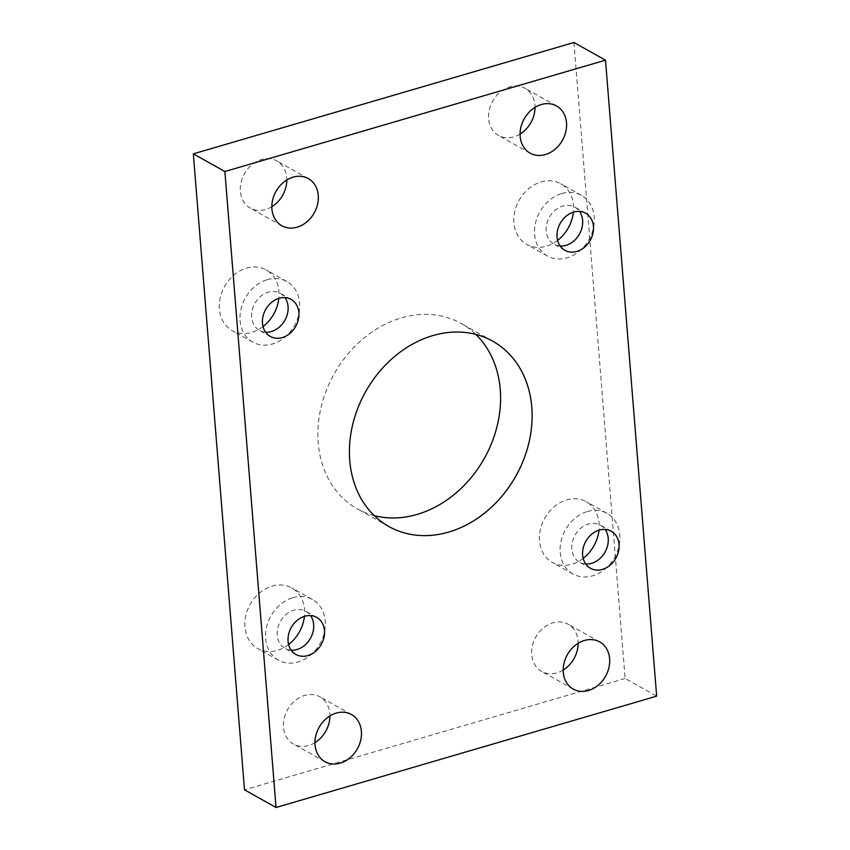 <?xml version="1.0" encoding="UTF-8"?>
<svg xmlns="http://www.w3.org/2000/svg" width="850" height="850" viewBox="0 0 850 850"><rect width="100%" height="100%" fill="white"/><g stroke="black" fill="none" stroke-linecap="round" stroke-linejoin="round"><path stroke-width="0.64" stroke-dasharray="4.25 3.19" d="M374.234 515.621A106.239 86.158 -60.7 0 1 357.308 508.842A106.239 86.158 -60.7 0 1 320.918 407.936A106.239 86.158 -60.7 0 1 401.328 317.911A106.239 86.158 -60.7 0 1 461.157 323.489A106.239 86.158 -60.7 0 1 475.766 334.379M520.072 134.077A27.041 21.93 -60.7 0 1 513.793 136.893A27.041 21.93 -60.7 0 1 498.567 135.479A27.041 21.93 -60.7 0 1 489.303 109.788A27.041 21.93 -60.7 0 1 509.766 86.87A27.041 21.93 -60.7 0 1 525.003 88.294A27.041 21.93 -60.7 0 1 535.033 107.366M314.967 742.634A27.041 21.93 -60.7 0 1 308.688 745.45A27.041 21.93 -60.7 0 1 293.462 744.037A27.041 21.93 -60.7 0 1 284.197 718.346A27.041 21.93 -60.7 0 1 304.661 695.428A27.041 21.93 -60.7 0 1 319.897 696.851A27.041 21.93 -60.7 0 1 329.928 715.923M563.189 670.023A27.041 21.93 -60.7 0 1 556.92 672.839A27.041 21.93 -60.7 0 1 541.684 671.415A27.041 21.93 -60.7 0 1 532.419 645.734A27.041 21.93 -60.7 0 1 552.893 622.816A27.041 21.93 -60.7 0 1 568.119 624.229A27.041 21.93 -60.7 0 1 578.159 643.301M271.841 206.699A27.041 21.93 -60.7 0 1 265.572 209.514A27.041 21.93 -60.7 0 1 250.336 208.091A27.041 21.93 -60.7 0 1 241.071 182.41A27.041 21.93 -60.7 0 1 261.545 159.492A27.041 21.93 -60.7 0 1 276.771 160.916A27.041 21.93 -60.7 0 1 286.811 179.977M263.033 326.559A34.765 28.199 -60.7 0 1 251.738 332.414A34.765 28.199 -60.7 0 1 232.156 330.586A34.765 28.199 -60.7 0 1 220.256 297.564A34.765 28.199 -60.7 0 1 246.564 268.101A34.765 28.199 -60.7 0 1 266.146 269.928A34.765 28.199 -60.7 0 1 278.832 298.361M267.272 279.692A34.765 28.199 -60.7 0 1 286.843 281.52A34.765 28.199 -60.7 0 1 298.754 314.543A34.765 28.199 -60.7 0 1 272.446 344.006A34.765 28.199 -60.7 0 1 252.864 342.178A34.765 28.199 -60.7 0 1 240.954 309.156A34.765 28.199 -60.7 0 1 267.272 279.692M265.593 332.18A21.25 17.234 -60.7 0 1 259.473 330.384A21.25 17.234 -60.7 0 1 252.195 310.207A21.25 17.234 -60.7 0 1 268.271 292.198A21.25 17.234 -60.7 0 1 280.234 293.314A21.25 17.234 -60.7 0 1 284.962 297.596M288.618 644.544A34.765 28.199 -60.7 0 1 277.323 650.399A34.765 28.199 -60.7 0 1 257.741 648.582A34.765 28.199 -60.7 0 1 245.841 615.549A34.765 28.199 -60.7 0 1 272.149 586.086A34.765 28.199 -60.7 0 1 291.731 587.913A34.765 28.199 -60.7 0 1 304.417 616.356M292.857 597.688A34.765 28.199 -60.7 0 1 312.428 599.516A34.765 28.199 -60.7 0 1 324.339 632.538A34.765 28.199 -60.7 0 1 298.031 662.001A34.765 28.199 -60.7 0 1 278.449 660.174A34.765 28.199 -60.7 0 1 266.539 627.151A34.765 28.199 -60.7 0 1 292.857 597.688M291.178 650.165A21.25 17.234 -60.7 0 1 285.058 648.38A21.25 17.234 -60.7 0 1 277.78 628.192A21.25 17.234 -60.7 0 1 293.856 610.194A21.25 17.234 -60.7 0 1 305.819 611.309A21.25 17.234 -60.7 0 1 310.547 615.591M583.185 558.376A34.765 28.199 -60.7 0 1 571.891 564.23A34.765 28.199 -60.7 0 1 552.309 562.403A34.765 28.199 -60.7 0 1 540.398 529.38A34.765 28.199 -60.7 0 1 566.716 499.917A34.765 28.199 -60.7 0 1 586.298 501.744A34.765 28.199 -60.7 0 1 598.984 530.177M587.414 511.519A34.765 28.199 -60.7 0 1 606.996 513.336A34.765 28.199 -60.7 0 1 618.906 546.369A34.765 28.199 -60.7 0 1 592.588 575.822A34.765 28.199 -60.7 0 1 573.006 574.005A34.765 28.199 -60.7 0 1 561.096 540.972A34.765 28.199 -60.7 0 1 587.414 511.519M585.735 563.996A21.25 17.234 -60.7 0 1 579.615 562.211A21.25 17.234 -60.7 0 1 572.337 542.024A21.25 17.234 -60.7 0 1 588.423 524.014A21.25 17.234 -60.7 0 1 600.387 525.13A21.25 17.234 -60.7 0 1 605.115 529.423M557.6 240.38A34.765 28.199 -60.7 0 1 546.306 246.234A34.765 28.199 -60.7 0 1 526.724 244.417A34.765 28.199 -60.7 0 1 514.813 211.384A34.765 28.199 -60.7 0 1 541.131 181.921A34.765 28.199 -60.7 0 1 560.713 183.749A34.765 28.199 -60.7 0 1 573.399 212.192M561.829 193.524A34.765 28.199 -60.7 0 1 581.411 195.351A34.765 28.199 -60.7 0 1 593.321 228.374A34.765 28.199 -60.7 0 1 567.003 257.837A34.765 28.199 -60.7 0 1 547.421 256.009A34.765 28.199 -60.7 0 1 535.511 222.987A34.765 28.199 -60.7 0 1 561.829 193.524M560.15 246.001A21.25 17.234 -60.7 0 1 554.03 244.216A21.25 17.234 -60.7 0 1 546.752 224.039A21.25 17.234 -60.7 0 1 562.838 206.029A21.25 17.234 -60.7 0 1 574.802 207.145A21.25 17.234 -60.7 0 1 579.53 211.427M573.952 42.5L625.122 678.481L656.668 696.15M625.122 678.481L244.502 789.831M492.692 341.158L461.157 323.489M556.537 105.963L525.003 88.294M351.433 714.521L319.897 696.851M599.664 641.909L568.119 624.229M308.316 178.585L276.771 160.916M286.843 281.52L266.146 269.928M291.082 299.391L280.234 293.314M312.428 599.516L291.731 587.913M316.668 617.387L305.819 611.309M606.996 513.336L586.298 501.744M611.235 531.207L600.387 525.13M581.411 195.351L560.713 183.749M585.65 213.222L574.802 207.145M564.878 250.293L554.03 244.216M547.421 256.009L526.724 244.417M590.463 568.278L579.615 562.211M573.006 574.005L552.309 562.403M295.896 654.457L285.058 648.38M278.449 660.174L257.741 648.582M270.311 336.462L259.473 330.384M252.864 342.178L232.156 330.586M281.881 225.771L250.336 208.091M573.229 689.084L541.684 671.415M324.998 761.706L293.462 744.037M530.102 153.149L498.567 135.479M388.843 526.511L357.308 508.842"/><path stroke-width="1.27" d="M475.766 334.379A106.239 86.158 -60.7 0 1 494.583 435.051A106.239 86.158 -60.7 0 1 417.138 514.42A106.239 86.158 -60.7 0 1 374.234 515.621M432.862 335.58A106.239 86.158 -60.7 0 1 492.692 341.158A106.239 86.158 -60.7 0 1 529.082 442.064A106.239 86.158 -60.7 0 1 448.672 532.089A106.239 86.158 -60.7 0 1 388.843 526.511A106.239 86.158 -60.7 0 1 352.453 425.606A106.239 86.158 -60.7 0 1 432.862 335.58M535.033 107.366A27.041 21.93 -60.7 0 1 520.072 134.077M541.312 104.55A27.041 21.93 -60.7 0 1 556.537 105.963A27.041 21.93 -60.7 0 1 565.803 131.654A27.041 21.93 -60.7 0 1 545.339 154.572A27.041 21.93 -60.7 0 1 530.102 153.149A27.041 21.93 -60.7 0 1 520.848 127.457A27.041 21.93 -60.7 0 1 541.312 104.55M329.928 715.923A27.041 21.93 -60.7 0 1 314.967 742.634M336.207 713.107A27.041 21.93 -60.7 0 1 351.433 714.521A27.041 21.93 -60.7 0 1 360.697 740.212A27.041 21.93 -60.7 0 1 340.234 763.13A27.041 21.93 -60.7 0 1 324.998 761.706A27.041 21.93 -60.7 0 1 315.733 736.015A27.041 21.93 -60.7 0 1 336.207 713.107M578.159 643.301A27.041 21.93 -60.7 0 1 563.189 670.023M584.428 640.486A27.041 21.93 -60.7 0 1 599.664 641.909A27.041 21.93 -60.7 0 1 608.929 667.59A27.041 21.93 -60.7 0 1 588.455 690.508A27.041 21.93 -60.7 0 1 573.229 689.084A27.041 21.93 -60.7 0 1 563.964 663.404A27.041 21.93 -60.7 0 1 584.428 640.486M286.811 179.977A27.041 21.93 -60.7 0 1 271.841 206.699M293.08 177.161A27.041 21.93 -60.7 0 1 308.316 178.585A27.041 21.93 -60.7 0 1 317.581 204.266A27.041 21.93 -60.7 0 1 297.107 227.184A27.041 21.93 -60.7 0 1 281.881 225.771A27.041 21.93 -60.7 0 1 272.616 200.079A27.041 21.93 -60.7 0 1 293.08 177.161M278.832 298.361A34.765 28.199 -60.7 0 1 263.033 326.559M284.962 297.596A21.25 17.234 -60.7 0 1 271.437 331.5A21.25 17.234 -60.7 0 1 265.593 332.18M279.119 298.276A21.25 17.234 -60.7 0 1 291.082 299.391A21.25 17.234 -60.7 0 1 298.361 319.568A21.25 17.234 -60.7 0 1 282.274 337.578A21.25 17.234 -60.7 0 1 270.311 336.462A21.25 17.234 -60.7 0 1 263.033 316.285A21.25 17.234 -60.7 0 1 279.119 298.276M304.417 616.356A34.765 28.199 -60.7 0 1 288.618 644.544M310.547 615.591A21.25 17.234 -60.7 0 1 297.022 649.496A21.25 17.234 -60.7 0 1 291.178 650.165M304.704 616.271A21.25 17.234 -60.7 0 1 316.668 617.387A21.25 17.234 -60.7 0 1 323.946 637.564A21.25 17.234 -60.7 0 1 307.859 655.573A21.25 17.234 -60.7 0 1 295.896 654.457A21.25 17.234 -60.7 0 1 288.618 634.27A21.25 17.234 -60.7 0 1 304.704 616.271M598.984 530.177A34.765 28.199 -60.7 0 1 583.185 558.376M605.115 529.423A21.25 17.234 -60.7 0 1 591.589 563.327A21.25 17.234 -60.7 0 1 585.735 563.996M599.261 530.092A21.25 17.234 -60.7 0 1 611.235 531.207A21.25 17.234 -60.7 0 1 618.513 551.395A21.25 17.234 -60.7 0 1 602.427 569.394A21.25 17.234 -60.7 0 1 590.463 568.278A21.25 17.234 -60.7 0 1 583.185 548.101A21.25 17.234 -60.7 0 1 599.261 530.092M573.399 212.192A34.765 28.199 -60.7 0 1 557.6 240.38M579.53 211.427A21.25 17.234 -60.7 0 1 566.004 245.331A21.25 17.234 -60.7 0 1 560.15 246.001M573.676 212.107A21.25 17.234 -60.7 0 1 585.65 213.222A21.25 17.234 -60.7 0 1 592.928 233.399A21.25 17.234 -60.7 0 1 576.842 251.409A21.25 17.234 -60.7 0 1 564.878 250.293A21.25 17.234 -60.7 0 1 557.6 230.106A21.25 17.234 -60.7 0 1 573.676 212.107M224.878 171.519L605.497 60.169L656.668 696.15L276.048 807.5L224.878 171.519L193.333 153.85L573.952 42.5L605.497 60.169M193.333 153.85L244.502 789.831L276.048 807.5"/></g></svg>
